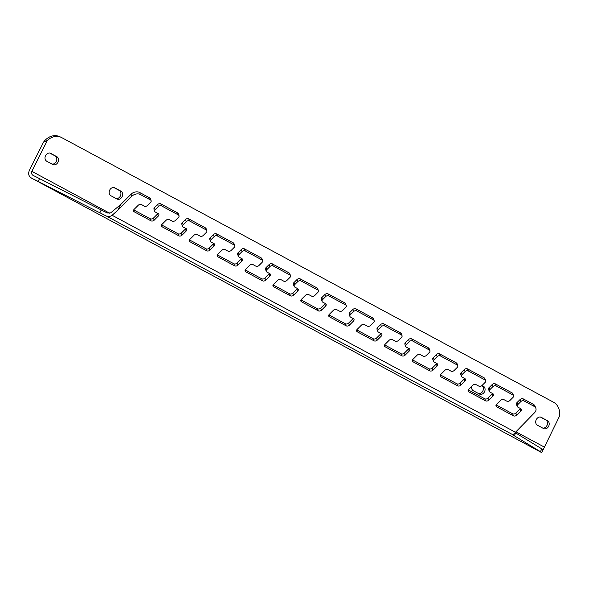 <?xml version="1.0" encoding="UTF-8"?>
<svg xmlns="http://www.w3.org/2000/svg" width="589" height="589" viewBox="0 0 589 589"><rect width="100%" height="100%" fill="white"/><g stroke="black" fill="none" stroke-linecap="round" stroke-linejoin="round"><path stroke-width="0.88" d="M182.399 222.62L183.172 224.659A2.356 1.693 159.3 0 0 182.642 226.397L181.876 224.35A2.356 1.693 -20.7 0 1 182.399 222.62L185.498 219.535A2.356 1.693 -20.7 0 1 188.723 218.887L189.496 220.934L206.224 229.931L205.451 227.891A2.356 1.693 -20.7 0 1 206.098 228.598L206.872 230.645A2.356 1.693 159.3 0 0 206.224 229.931M188.723 218.887L205.451 227.891M210.28 237.617L211.053 239.664A2.356 1.693 159.3 0 0 210.523 241.394L209.75 239.355A2.356 1.693 -20.7 0 1 210.28 237.617L213.38 234.532A2.356 1.693 -20.7 0 1 216.605 233.892L217.378 235.931L234.105 244.936L233.332 242.889A2.356 1.693 -20.7 0 1 233.98 243.603L234.753 245.642A2.356 1.693 159.3 0 0 234.105 244.936M216.605 233.892L233.332 242.889M238.162 252.622L238.935 254.662A2.356 1.693 159.3 0 0 238.405 256.399L237.632 254.352A2.356 1.693 -20.7 0 1 238.162 252.622L241.262 249.537A2.356 1.693 -20.7 0 1 244.487 248.889L245.26 250.936L261.987 259.933L261.214 257.894A2.356 1.693 -20.7 0 1 261.862 258.6L262.635 260.647A2.356 1.693 159.3 0 0 261.987 259.933M244.487 248.889L261.214 257.894M266.044 267.62L266.817 269.666A2.356 1.693 159.3 0 0 266.287 271.396L265.514 269.357A2.356 1.693 -20.7 0 1 266.044 267.62L269.144 264.535A2.356 1.693 -20.7 0 1 272.361 263.894L273.134 265.933L289.862 274.938L289.096 272.891A2.356 1.693 -20.7 0 1 289.744 273.605L290.517 275.645A2.356 1.693 159.3 0 0 289.862 274.938M272.361 263.894L289.096 272.891M293.918 282.624L294.691 284.664A2.356 1.693 159.3 0 0 294.169 286.401L293.396 284.354A2.356 1.693 -20.7 0 1 293.918 282.624L297.025 279.539A2.356 1.693 -20.7 0 1 300.243 278.892L301.016 280.938L317.743 289.935L316.97 287.896A2.356 1.693 -20.7 0 1 317.626 288.603L318.399 290.649A2.356 1.693 159.3 0 0 317.743 289.935M300.243 278.892L316.97 287.896M321.8 297.622L322.573 299.668A2.356 1.693 159.3 0 0 322.043 301.399L321.277 299.359A2.356 1.693 -20.7 0 1 321.8 297.622L324.9 294.537A2.356 1.693 -20.7 0 1 328.125 293.896L328.898 295.936L345.625 304.933L344.852 302.893A2.356 1.693 -20.7 0 1 345.507 303.607L346.273 305.647A2.356 1.693 159.3 0 0 345.625 304.933M328.125 293.896L344.852 302.893M349.682 312.626L350.455 314.666A2.356 1.693 159.3 0 0 349.925 316.403L349.152 314.357A2.356 1.693 -20.7 0 1 349.682 312.626L352.782 309.542A2.356 1.693 -20.7 0 1 356.006 308.894L356.779 310.933L373.507 319.937L372.734 317.898A2.356 1.693 -20.7 0 1 373.382 318.605L374.155 320.652A2.356 1.693 159.3 0 0 373.507 319.937M356.006 308.894L372.734 317.898M377.564 327.624L378.337 329.671A2.356 1.693 159.3 0 0 377.807 331.401L377.034 329.361A2.356 1.693 -20.7 0 1 377.564 327.624L380.663 324.539A2.356 1.693 -20.7 0 1 383.888 323.898L384.661 325.938L401.389 334.935L400.616 332.895A2.356 1.693 -20.7 0 1 401.264 333.61L402.037 335.649A2.356 1.693 159.3 0 0 401.389 334.935M383.888 323.898L400.616 332.895M405.446 342.629L406.219 344.668A2.356 1.693 159.3 0 0 405.688 346.406L404.915 344.359A2.356 1.693 -20.7 0 1 405.446 342.629L408.545 339.544A2.356 1.693 -20.7 0 1 411.77 338.896L412.536 340.935L429.263 349.94L428.498 347.9A2.356 1.693 -20.7 0 1 429.145 348.607L429.918 350.654A2.356 1.693 159.3 0 0 429.263 349.94M411.77 338.896L428.498 347.9M433.327 357.626L434.093 359.673A2.356 1.693 159.3 0 0 433.57 361.403L432.797 359.364A2.356 1.693 -20.7 0 1 433.327 357.626L436.427 354.541A2.356 1.693 -20.7 0 1 439.644 353.901L440.417 355.94L457.145 364.937L456.372 362.898A2.356 1.693 -20.7 0 1 457.027 363.612L457.8 365.651A2.356 1.693 159.3 0 0 457.145 364.937M439.644 353.901L456.372 362.898M461.202 372.631L461.975 374.67A2.356 1.693 159.3 0 0 461.452 376.4L460.679 374.361A2.356 1.693 -20.7 0 1 461.202 372.631L464.301 369.546A2.356 1.693 -20.7 0 1 467.526 368.898L468.299 370.937L485.027 379.942L484.254 377.902A2.356 1.693 -20.7 0 1 484.909 378.609L485.675 380.649A2.356 1.693 159.3 0 0 485.027 379.942M467.526 368.898L484.254 377.902M489.084 387.628L489.857 389.675A2.356 1.693 159.3 0 0 489.326 391.405L488.553 389.366A2.356 1.693 -20.7 0 1 489.084 387.628L492.183 384.543A2.356 1.693 -20.7 0 1 495.408 383.903L496.181 385.942L512.909 394.939L512.135 392.9A2.356 1.693 -20.7 0 1 512.783 393.614L513.556 395.653A2.356 1.693 159.3 0 0 512.909 394.939M495.408 383.903L512.135 392.9M516.965 402.633L517.738 404.672A2.356 1.693 159.3 0 0 517.208 406.403L516.435 404.363A2.356 1.693 -20.7 0 1 516.965 402.633L520.065 399.548A2.356 1.693 -20.7 0 1 523.29 398.9L533.325 404.304A6.273 4.506 -20.7 0 1 535.062 406.196L535.835 408.236A6.273 4.506 159.3 0 0 534.098 406.344L533.325 404.304M523.29 398.9L524.063 400.94L534.098 406.344M154.517 207.623L155.29 209.662A2.356 1.693 159.3 0 0 154.767 211.392L153.994 209.353A2.356 1.693 -20.7 0 1 154.517 207.623L157.616 204.53A2.356 1.693 -20.7 0 1 160.841 203.89L161.614 205.929L178.342 214.933L177.569 212.887A2.356 1.693 -20.7 0 1 178.224 213.601L178.997 215.64A2.356 1.693 159.3 0 0 178.342 214.933M160.841 203.89L177.569 212.887M99.843 212.769L101.242 209.971A15.689 0.633 -153.4 0 0 107.331 212.99L110.673 212.857L120.598 204.626L117.785 210.229L112.146 215.279C110.209 216.723 108.133 216.899 105.924 215.795A15.689 0.633 26.6 0 1 99.843 212.769L38.145 181.427A15.689 0.633 -153.4 0 0 32.064 178.401L541.689 452.617A15.689 0.633 -153.4 0 0 540.408 451.667L514.285 435.764A15.689 0.633 26.6 0 1 512.997 434.822L513.004 434.815M540.408 451.667L541.814 448.87L515.684 432.959L514.285 435.764M541.814 448.87A15.689 0.633 26.6 0 1 543.095 449.805L559.55 416.114A15.689 12.649 113.5 0 0 553.535 402.228L61.727 137.612A15.689 12.649 113.5 0 0 60.954 137.237A15.689 12.649 113.5 0 0 47.311 140.506L31.865 171.355C31.165 173.276 31.703 174.69 33.463 175.603A15.689 0.633 26.6 0 1 39.544 178.622L38.145 181.427M101.242 209.971L39.544 178.622M515.184 432.65A15.689 0.633 -153.4 0 0 515.684 432.959M105.924 215.795L512.997 434.822L534.422 412.86A6.273 4.506 159.3 0 0 535.835 408.236M524.063 400.94A2.356 1.693 159.3 0 0 520.838 401.588L520.065 399.548M517.738 404.672L520.838 401.588M517.208 406.403A2.356 1.693 159.3 0 0 517.864 407.117L520.647 408.619A2.356 1.693 -20.7 0 1 521.302 409.326A2.356 1.693 -20.7 0 1 520.772 411.063L519.999 409.016A2.356 1.693 159.3 0 0 520.404 408.486M496.159 404.908L512.644 413.78A2.356 1.693 159.3 0 0 515.868 413.132L516.634 415.179L520.772 411.063M516.634 415.179A2.356 1.693 -20.7 0 1 513.417 415.819L512.644 413.78M496.056 405.144L496.689 406.822L513.417 415.819M496.689 406.822A2.356 1.693 -20.7 0 1 496.034 406.108A2.356 1.693 -20.7 0 1 496.564 404.378L500.694 400.262A2.356 1.693 -20.7 0 1 503.919 399.614L506.709 401.116A2.356 1.693 159.3 0 0 509.934 400.476L513.034 397.384A2.356 1.693 159.3 0 0 513.556 395.653M496.181 385.942A2.356 1.693 159.3 0 0 492.956 386.583L492.183 384.543M489.857 389.675L492.956 386.583M489.326 391.405A2.356 1.693 159.3 0 0 489.982 392.119L492.765 393.614A2.356 1.693 -20.7 0 1 493.42 394.328A2.356 1.693 -20.7 0 1 492.89 396.058L492.117 394.019A2.356 1.693 159.3 0 0 492.522 393.481M468.277 389.911L484.762 398.775A2.356 1.693 159.3 0 0 487.986 398.135L488.76 400.174L492.89 396.058M488.76 400.174A2.356 1.693 -20.7 0 1 485.535 400.822L484.762 398.775M468.174 390.146L468.807 391.818L485.535 400.822M468.807 391.818A2.356 1.693 -20.7 0 1 468.152 391.111A2.356 1.693 -20.7 0 1 468.682 389.373L472.82 385.258A2.356 1.693 -20.7 0 1 476.037 384.617L478.828 386.119A2.356 1.693 159.3 0 0 482.052 385.471L485.152 382.386A2.356 1.693 159.3 0 0 485.675 380.649M468.299 370.937A2.356 1.693 159.3 0 0 465.074 371.585L464.301 369.546M461.975 374.67L465.074 371.585M461.452 376.4A2.356 1.693 159.3 0 0 462.1 377.115L464.89 378.617A2.356 1.693 -20.7 0 1 465.538 379.323A2.356 1.693 -20.7 0 1 465.008 381.061L464.235 379.014A2.356 1.693 159.3 0 0 464.64 378.484M440.395 374.906L456.88 383.778A2.356 1.693 159.3 0 0 460.105 383.13L460.878 385.177L465.008 381.061M460.878 385.177A2.356 1.693 -20.7 0 1 457.653 385.817L456.88 383.778M440.292 375.141L440.925 376.82L457.653 385.817M440.925 376.82A2.356 1.693 -20.7 0 1 440.277 376.106A2.356 1.693 -20.7 0 1 440.8 374.376L444.938 370.26A2.356 1.693 -20.7 0 1 448.155 369.612L450.946 371.114A2.356 1.693 159.3 0 0 454.171 370.474L457.27 367.381A2.356 1.693 159.3 0 0 457.8 365.651M440.417 355.94A2.356 1.693 159.3 0 0 437.193 356.581L436.427 354.541M434.093 359.673L437.193 356.581M433.57 361.403A2.356 1.693 159.3 0 0 434.218 362.117L437.009 363.612A2.356 1.693 -20.7 0 1 437.656 364.326A2.356 1.693 -20.7 0 1 437.126 366.056L436.361 364.017A2.356 1.693 159.3 0 0 436.758 363.479M412.521 359.908L428.998 368.773A2.356 1.693 159.3 0 0 432.223 368.132L432.996 370.172L437.126 366.056M432.996 370.172A2.356 1.693 -20.7 0 1 429.771 370.82L428.998 368.773M412.41 360.144L413.044 361.815L429.771 370.82M413.044 361.815A2.356 1.693 -20.7 0 1 412.396 361.109A2.356 1.693 -20.7 0 1 412.926 359.371L417.056 355.255A2.356 1.693 -20.7 0 1 420.281 354.615L423.064 356.117A2.356 1.693 159.3 0 0 426.289 355.469L429.388 352.384A2.356 1.693 159.3 0 0 429.918 350.654M412.536 340.935A2.356 1.693 159.3 0 0 409.318 341.583L408.545 339.544M406.219 344.668L409.318 341.583M405.688 346.406A2.356 1.693 159.3 0 0 406.336 347.112L409.127 348.614A2.356 1.693 -20.7 0 1 409.775 349.321A2.356 1.693 -20.7 0 1 409.252 351.059L408.479 349.012A2.356 1.693 159.3 0 0 408.884 348.482M384.639 344.904L401.124 353.775A2.356 1.693 159.3 0 0 404.341 353.135L405.114 355.174L409.252 351.059M405.114 355.174A2.356 1.693 -20.7 0 1 401.889 355.815L401.124 353.775M384.529 345.139L385.162 346.818L401.889 355.815M385.162 346.818A2.356 1.693 -20.7 0 1 384.514 346.104A2.356 1.693 -20.7 0 1 385.044 344.374L389.174 340.258A2.356 1.693 -20.7 0 1 392.399 339.61L395.19 341.112A2.356 1.693 159.3 0 0 398.407 340.471L401.507 337.379A2.356 1.693 159.3 0 0 402.037 335.649M384.661 325.938A2.356 1.693 159.3 0 0 381.436 326.578L380.663 324.539M378.337 329.671L381.436 326.578M377.807 331.401A2.356 1.693 159.3 0 0 378.455 332.115L381.245 333.61A2.356 1.693 -20.7 0 1 381.9 334.324A2.356 1.693 -20.7 0 1 381.37 336.054L380.597 334.015A2.356 1.693 159.3 0 0 381.002 333.477M356.757 329.906L373.242 338.771A2.356 1.693 159.3 0 0 376.459 338.13L377.232 340.17L381.37 336.054M377.232 340.17A2.356 1.693 -20.7 0 1 374.015 340.817L373.242 338.771M356.654 330.142L357.287 331.813L374.015 340.817M357.287 331.813A2.356 1.693 -20.7 0 1 356.632 331.106A2.356 1.693 -20.7 0 1 357.162 329.369L361.293 325.253A2.356 1.693 -20.7 0 1 364.517 324.613L367.308 326.115A2.356 1.693 159.3 0 0 370.525 325.467L373.632 322.382A2.356 1.693 159.3 0 0 374.155 320.652M356.779 310.933A2.356 1.693 159.3 0 0 353.555 311.581L352.782 309.542M350.455 314.666L353.555 311.581M349.925 316.403A2.356 1.693 159.3 0 0 350.58 317.11L353.363 318.612A2.356 1.693 -20.7 0 1 354.018 319.319A2.356 1.693 -20.7 0 1 353.488 321.057L352.715 319.01A2.356 1.693 159.3 0 0 353.12 318.48M328.876 314.901L345.36 323.773A2.356 1.693 159.3 0 0 348.585 323.133L349.358 325.172L353.488 321.057M349.358 325.172A2.356 1.693 -20.7 0 1 346.133 325.813L345.36 323.773M328.772 315.137L329.406 316.816L346.133 325.813M329.406 316.816A2.356 1.693 -20.7 0 1 328.75 316.102A2.356 1.693 -20.7 0 1 329.28 314.371L333.418 310.256A2.356 1.693 -20.7 0 1 336.636 309.608L339.426 311.11A2.356 1.693 159.3 0 0 342.651 310.469L345.75 307.377A2.356 1.693 159.3 0 0 346.273 305.647M328.898 295.936A2.356 1.693 159.3 0 0 325.673 296.576L324.9 294.537M322.573 299.668L325.673 296.576M322.043 301.399A2.356 1.693 159.3 0 0 322.698 302.113L325.489 303.607A2.356 1.693 -20.7 0 1 326.137 304.322A2.356 1.693 -20.7 0 1 325.607 306.052L324.833 304.012A2.356 1.693 159.3 0 0 325.238 303.475M300.994 299.904L317.478 308.769A2.356 1.693 159.3 0 0 320.703 308.128L321.476 310.167L325.607 306.052M321.476 310.167A2.356 1.693 -20.7 0 1 318.251 310.815L317.478 308.769M300.891 300.14L301.524 301.811L318.251 310.815M301.524 301.811A2.356 1.693 -20.7 0 1 300.876 301.104A2.356 1.693 -20.7 0 1 301.399 299.367L305.536 295.251A2.356 1.693 -20.7 0 1 308.754 294.61L311.544 296.112A2.356 1.693 159.3 0 0 314.769 295.464L317.869 292.38A2.356 1.693 159.3 0 0 318.399 290.649M301.016 280.938A2.356 1.693 159.3 0 0 297.791 281.579L297.025 279.539M294.691 284.664L297.791 281.579M294.169 286.401A2.356 1.693 159.3 0 0 294.817 287.108L297.607 288.61A2.356 1.693 -20.7 0 1 298.255 289.317A2.356 1.693 -20.7 0 1 297.725 291.054L296.952 289.008A2.356 1.693 159.3 0 0 297.357 288.477M273.119 284.899L289.597 293.771A2.356 1.693 159.3 0 0 292.821 293.131L293.594 295.17L297.725 291.054M293.594 295.17A2.356 1.693 -20.7 0 1 290.37 295.811L289.597 293.771M273.009 285.135L273.642 286.814L290.37 295.811M273.642 286.814A2.356 1.693 -20.7 0 1 272.994 286.099A2.356 1.693 -20.7 0 1 273.517 284.369L277.655 280.254A2.356 1.693 -20.7 0 1 280.879 279.606L283.662 281.108A2.356 1.693 159.3 0 0 286.887 280.467L289.987 277.375A2.356 1.693 159.3 0 0 290.517 275.645M273.134 265.933A2.356 1.693 159.3 0 0 269.917 266.574L269.144 264.535M266.817 269.666L269.917 266.574M266.287 271.396A2.356 1.693 159.3 0 0 266.935 272.111L269.725 273.605A2.356 1.693 -20.7 0 1 270.373 274.319A2.356 1.693 -20.7 0 1 269.85 276.05L269.077 274.01A2.356 1.693 159.3 0 0 269.482 273.473M245.238 269.902L261.722 278.766A2.356 1.693 159.3 0 0 264.94 278.126L265.713 280.165L269.85 276.05M265.713 280.165A2.356 1.693 -20.7 0 1 262.488 280.813L261.722 278.766M245.127 270.137L245.76 271.809L262.488 280.813M245.76 271.809A2.356 1.693 -20.7 0 1 245.112 271.102A2.356 1.693 -20.7 0 1 245.642 269.364L249.773 265.249A2.356 1.693 -20.7 0 1 252.998 264.608L255.788 266.11A2.356 1.693 159.3 0 0 259.005 265.462L262.105 262.377A2.356 1.693 159.3 0 0 262.635 260.647M245.26 250.936A2.356 1.693 159.3 0 0 242.035 251.577L241.262 249.537M238.935 254.662L242.035 251.577M238.405 256.399A2.356 1.693 159.3 0 0 239.053 257.106L241.843 258.608A2.356 1.693 -20.7 0 1 242.491 259.315A2.356 1.693 -20.7 0 1 241.969 261.052L241.196 259.013A2.356 1.693 159.3 0 0 241.6 258.475M217.356 254.897L233.84 263.769A2.356 1.693 159.3 0 0 237.058 263.128L237.831 265.168L241.969 261.052M237.831 265.168A2.356 1.693 -20.7 0 1 234.613 265.808L233.84 263.769M217.245 255.133L217.886 256.811L234.613 265.808M217.886 256.811A2.356 1.693 -20.7 0 1 217.231 256.097A2.356 1.693 -20.7 0 1 217.761 254.367L221.891 250.251A2.356 1.693 -20.7 0 1 225.116 249.603L227.906 251.105A2.356 1.693 159.3 0 0 231.124 250.465L234.231 247.373A2.356 1.693 159.3 0 0 234.753 245.642M217.378 235.931A2.356 1.693 159.3 0 0 214.153 236.572L213.38 234.532M211.053 239.664L214.153 236.572M210.523 241.394A2.356 1.693 159.3 0 0 211.179 242.108L213.962 243.603A2.356 1.693 -20.7 0 1 214.617 244.317A2.356 1.693 -20.7 0 1 214.087 246.047L213.314 244.008A2.356 1.693 159.3 0 0 213.719 243.471M189.474 239.9L205.959 248.764A2.356 1.693 159.3 0 0 209.183 248.124L209.956 250.163L214.087 246.047M209.956 250.163A2.356 1.693 -20.7 0 1 206.732 250.811L205.959 248.764M189.371 240.135L190.004 241.807L206.732 250.811M190.004 241.807A2.356 1.693 -20.7 0 1 189.349 241.1A2.356 1.693 -20.7 0 1 189.879 239.362L194.009 235.247A2.356 1.693 -20.7 0 1 197.234 234.606L200.024 236.108A2.356 1.693 159.3 0 0 203.249 235.46L206.349 232.375A2.356 1.693 159.3 0 0 206.872 230.645M189.496 220.934A2.356 1.693 159.3 0 0 186.271 221.574L185.498 219.535M183.172 224.659L186.271 221.574M182.642 226.397A2.356 1.693 159.3 0 0 183.297 227.104L186.08 228.606A2.356 1.693 -20.7 0 1 186.735 229.312A2.356 1.693 -20.7 0 1 186.205 231.05L185.432 229.011A2.356 1.693 159.3 0 0 185.837 228.473M161.592 224.895L178.077 233.767A2.356 1.693 159.3 0 0 181.302 233.126L182.075 235.166L186.205 231.05M182.075 235.166A2.356 1.693 -20.7 0 1 178.85 235.806L178.077 233.767M161.489 225.131L162.122 226.809L178.85 235.806M162.122 226.809A2.356 1.693 -20.7 0 1 161.474 226.095A2.356 1.693 -20.7 0 1 161.997 224.365L166.135 220.249A2.356 1.693 -20.7 0 1 169.352 219.601L172.143 221.103A2.356 1.693 159.3 0 0 175.367 220.463L178.467 217.37A2.356 1.693 159.3 0 0 178.997 215.64M161.614 205.929A2.356 1.693 159.3 0 0 158.389 206.57L157.616 204.53M155.29 209.662L158.389 206.57M154.767 211.392A2.356 1.693 159.3 0 0 155.415 212.106L158.205 213.601A2.356 1.693 -20.7 0 1 158.853 214.315A2.356 1.693 -20.7 0 1 158.323 216.045L157.55 214.006A2.356 1.693 159.3 0 0 157.955 213.468M133.718 209.898L150.195 218.769A2.356 1.693 159.3 0 0 153.42 218.121L154.193 220.161L158.323 216.045M154.193 220.161A2.356 1.693 -20.7 0 1 150.968 220.809L150.195 218.769M133.607 210.133L134.24 211.804L150.968 220.809M134.24 211.804A2.356 1.693 -20.7 0 1 133.593 211.098A2.356 1.693 -20.7 0 1 134.115 209.36L138.253 205.244A2.356 1.693 -20.7 0 1 141.478 204.604L144.261 206.106A2.356 1.693 159.3 0 0 147.486 205.458L150.585 202.373A2.356 1.693 159.3 0 0 151.115 200.643A2.356 1.693 159.3 0 0 150.46 199.929L149.687 197.889A2.356 1.693 -20.7 0 1 150.342 198.596L151.115 200.643M120.598 204.626L131.06 194.201A6.273 4.506 -20.7 0 1 139.652 192.485L140.425 194.532L150.46 199.929M140.425 194.532A6.273 4.506 159.3 0 0 131.833 196.247L131.06 194.201M117.785 210.229L131.833 196.247M139.652 192.485L149.687 197.889M153.42 218.121L157.55 214.006M181.302 233.126L185.432 229.011M209.183 248.124L213.314 244.008M237.058 263.128L241.196 259.013M264.94 278.126L269.077 274.01M292.821 293.131L296.952 289.008M320.703 308.128L324.833 304.012M348.585 323.133L352.715 319.01M376.459 338.13L380.597 334.015M404.341 353.135L408.479 349.012M432.223 368.132L436.361 364.017M460.105 383.13L464.235 379.014M487.986 398.135L492.117 394.019M515.868 413.132L519.999 409.016M52.053 164.073A4.395 3.541 113.5 0 0 56.478 160.988A4.395 3.541 113.5 0 0 55.086 155.923L49.763 153.052M478.621 393.592A4.395 3.541 113.5 0 0 482.98 390.676A4.395 3.541 113.5 0 0 481.92 385.596M542.749 428.093A4.395 3.541 113.5 0 0 547.174 425A4.395 3.541 113.5 0 0 545.782 419.935L540.452 417.071M116.18 198.574A4.395 3.541 113.5 0 0 120.605 195.489A4.395 3.541 113.5 0 0 119.214 190.424L113.883 187.56M543.095 449.812L541.689 452.617L32.064 178.401C28.728 176.634 27.86 173.91 29.45 170.236L43.498 142.185A15.689 12.649 -66.5 0 1 59.253 136.493L60.954 137.237M52.855 164.508A4.395 3.541 113.5 0 0 53.076 164.611A4.395 3.541 113.5 0 0 58.009 162.13A4.395 3.541 113.5 0 0 56.787 156.659L50.654 153.361A4.395 3.541 113.5 0 0 50.44 153.25A4.395 3.541 113.5 0 0 45.5 155.739A4.395 3.541 113.5 0 0 46.722 161.209L52.855 164.508M471.693 386.384A4.395 3.541 113.5 0 0 473.298 390.721L479.431 394.019A4.395 3.541 113.5 0 0 479.645 394.129A4.395 3.541 113.5 0 0 484.585 391.641A4.395 3.541 113.5 0 0 483.355 386.178L482.052 385.471M541.35 417.373A4.395 3.541 113.5 0 0 541.136 417.27A4.395 3.541 113.5 0 0 536.196 419.751A4.395 3.541 113.5 0 0 537.418 425.221L543.551 428.527A4.395 3.541 113.5 0 0 543.772 428.63A4.395 3.541 113.5 0 0 548.705 426.149A4.395 3.541 113.5 0 0 547.483 420.679L540.908 417.181M116.983 199.008A4.395 3.541 113.5 0 0 117.204 199.111A4.395 3.541 113.5 0 0 122.137 196.63A4.395 3.541 113.5 0 0 120.914 191.16L114.781 187.862A4.395 3.541 113.5 0 0 114.56 187.758A4.395 3.541 113.5 0 0 109.628 190.24A4.395 3.541 113.5 0 0 110.85 195.71L116.983 199.008M47.311 140.506L43.498 142.185M112.146 215.279L515.478 432.289M544.103 446.963L515.89 431.789M109.775 213.277L31.865 171.355M119.214 190.424L120.914 191.16M114.34 187.67L114.781 187.862M545.782 419.935L547.483 420.679M481.957 385.567L483.355 386.178M55.086 155.923L56.787 156.659M50.212 153.169L50.654 153.361"/></g></svg>
